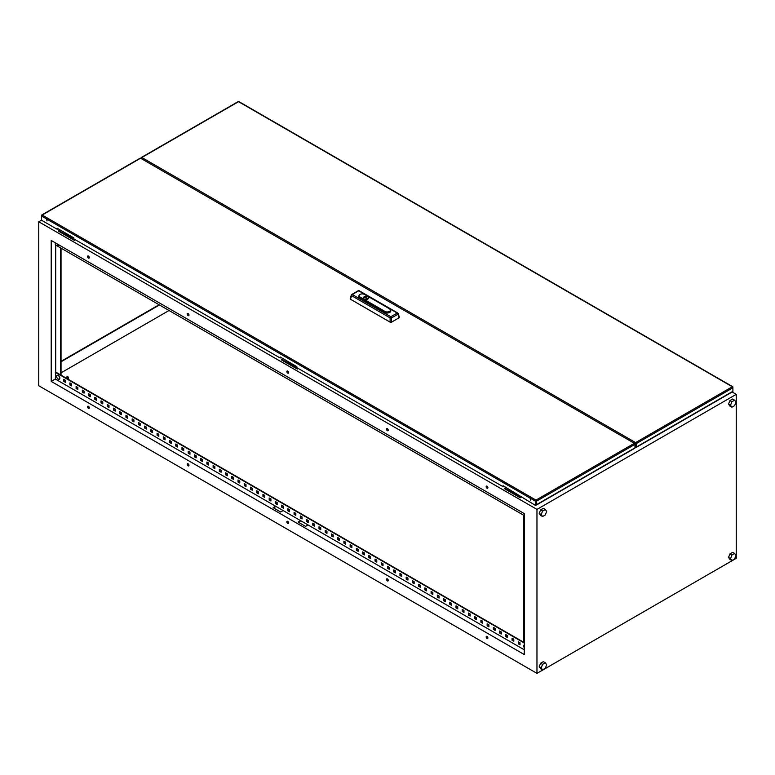 <?xml version="1.0" encoding="UTF-8"?>
<svg xmlns="http://www.w3.org/2000/svg" width="775" height="775" viewBox="0 0 775 775"><rect width="100%" height="100%" fill="white"/><g stroke="black" fill="none" stroke-linecap="round" stroke-linejoin="round"><path stroke-width="1.16" d="M60.547 374.49L61.622 375.836M58.29 375.381C60.382 377.842 60.353 379.091 58.222 379.13A2.257 1.308 60 0 1 57.524 378.549L57.524 378.549A2.257 1.308 60 0 1 56.769 377.241L56.769 377.241A2.257 1.308 60 0 1 56.614 376.35A2.257 1.308 60 0 1 58.212 375.429A2.257 1.308 60 0 1 59.811 378.2A2.257 1.308 60 0 1 58.212 379.12L57.524 378.549A3.768 3.768 0 0 1 56.769 377.241C56.294 375.623 56.798 375.003 58.29 375.381A2.218 1.279 60 0 0 57.437 375.216M524.258 644.897L523.852 646.902A3.768 3.768 0 0 0 524.258 647.755A2.257 1.308 60 0 1 523.852 646.902L523.852 646.902A2.257 1.308 60 0 1 523.697 646.021A2.257 1.308 60 0 1 524.258 644.936M59.53 245.268L57.524 244.677A3.768 3.768 0 0 1 56.933 243.767A2.257 1.308 -120 0 0 57.524 244.677A2.257 1.308 -120 0 0 58.212 245.249A2.257 1.308 -120 0 0 59.501 245.249M66.65 377.812A1.056 0.61 0 0 0 68.142 376.95A1.056 0.61 0 0 0 66.65 377.812M487.02 636.42A1.23 0.707 -120 0 0 486.4 636.352A1.23 0.707 -120 0 0 486.216 637.341A1.23 0.707 -120 0 0 487.02 638.435A1.23 0.707 -120 0 0 487.63 638.493A1.23 0.707 -120 0 0 487.824 637.505A1.23 0.707 -120 0 0 487.02 636.42M486.613 636.304A1.23 0.707 -120 0 0 487.388 638.212A1.23 0.707 -120 0 0 487.795 638.338M487.02 486.177A1.23 0.707 -120 0 0 486.4 486.119A1.23 0.707 -120 0 0 486.216 487.107A1.23 0.707 -120 0 0 487.02 488.192A1.23 0.707 -120 0 0 487.63 488.26A1.23 0.707 -120 0 0 487.824 487.272A1.23 0.707 -120 0 0 487.02 486.177M486.613 486.061A1.23 0.707 -120 0 0 487.388 487.979A1.23 0.707 -120 0 0 487.795 488.095M387.374 578.886A1.23 0.707 -120 0 0 386.764 578.828A1.23 0.707 -120 0 0 386.57 579.816A1.23 0.707 -120 0 0 387.374 580.901A1.23 0.707 -120 0 0 387.994 580.969A1.23 0.707 -120 0 0 388.178 579.981A1.23 0.707 -120 0 0 387.374 578.886M386.977 578.77A1.23 0.707 -120 0 0 387.752 580.688A1.23 0.707 -120 0 0 388.149 580.804M387.374 428.653A1.23 0.707 -120 0 0 386.764 428.594A1.23 0.707 -120 0 0 386.57 429.582A1.23 0.707 -120 0 0 387.374 430.668A1.23 0.707 -120 0 0 387.994 430.726A1.23 0.707 -120 0 0 388.178 429.738A1.23 0.707 -120 0 0 387.374 428.653M386.977 428.536A1.23 0.707 -120 0 0 387.752 430.454A1.23 0.707 -120 0 0 388.149 430.571M287.728 521.362A1.23 0.707 -120 0 0 287.118 521.304A1.23 0.707 -120 0 0 286.924 522.292A1.23 0.707 -120 0 0 287.728 523.377A1.23 0.707 -120 0 0 288.348 523.435A1.23 0.707 -120 0 0 288.542 522.447A1.23 0.707 -120 0 0 287.728 521.362M287.331 521.246A1.23 0.707 -120 0 0 288.106 523.164A1.23 0.707 -120 0 0 288.503 523.28M287.728 371.128A1.23 0.707 -120 0 0 287.118 371.06A1.23 0.707 -120 0 0 286.924 372.048A1.23 0.707 -120 0 0 287.728 373.133A1.23 0.707 -120 0 0 288.348 373.201A1.23 0.707 -120 0 0 288.542 372.213A1.23 0.707 -120 0 0 287.728 371.128M287.331 371.002A1.23 0.707 -120 0 0 288.106 372.92A1.23 0.707 -120 0 0 288.503 373.037M188.093 463.838A1.23 0.707 -120 0 0 187.472 463.77A1.23 0.707 -120 0 0 187.288 464.758A1.23 0.707 -120 0 0 188.093 465.843A1.23 0.707 -120 0 0 188.703 465.911A1.23 0.707 -120 0 0 188.897 464.923A1.23 0.707 -120 0 0 188.093 463.838M187.686 463.712A1.23 0.707 -120 0 0 188.461 465.63A1.23 0.707 -120 0 0 188.868 465.746M188.093 313.594A1.23 0.707 -120 0 0 187.472 313.536A1.23 0.707 -120 0 0 187.288 314.524A1.23 0.707 -120 0 0 188.093 315.609A1.23 0.707 -120 0 0 188.703 315.667A1.23 0.707 -120 0 0 188.897 314.679A1.23 0.707 -120 0 0 188.093 313.594M187.686 313.478A1.23 0.707 -120 0 0 188.461 315.396A1.23 0.707 -120 0 0 188.868 315.512M88.447 406.303A1.23 0.707 -120 0 0 87.827 406.245A1.23 0.707 -120 0 0 87.643 407.233A1.23 0.707 -120 0 0 88.447 408.318A1.23 0.707 -120 0 0 89.067 408.377A1.23 0.707 -120 0 0 89.251 407.388A1.23 0.707 -120 0 0 88.447 406.303M88.05 406.187A1.23 0.707 -120 0 0 88.825 408.105A1.23 0.707 -120 0 0 89.222 408.222M88.447 256.07A1.23 0.707 -120 0 0 87.827 256.002A1.23 0.707 -120 0 0 87.643 256.99A1.23 0.707 -120 0 0 88.447 258.085A1.23 0.707 -120 0 0 89.067 258.143A1.23 0.707 -120 0 0 89.251 257.155A1.23 0.707 -120 0 0 88.447 256.07M88.05 255.953A1.23 0.707 -120 0 0 88.825 257.862A1.23 0.707 -120 0 0 89.222 257.988M729.905 553.922L728.539 557.438L729.905 559.385L731.891 560.538L734.623 558.959L735.998 555.433L734.623 553.495L731.891 555.074L729.905 553.922L732.637 552.342L734.623 553.495M539.216 513.428L540.582 515.375L542.577 516.528L545.309 514.949L546.675 511.422L545.309 509.485L543.314 508.332L540.582 509.911L539.216 513.428L541.202 514.581L542.577 516.528M736.25 558.31L736.25 394.349L536.968 509.408L536.968 673.368L736.25 558.31M539.216 666.742L540.582 668.689L542.577 669.842L545.309 668.263L546.675 664.737L545.309 662.799L543.314 661.647L540.582 663.226L539.216 666.742L541.202 667.895L542.577 669.842M728.539 404.124L729.905 406.071L731.891 407.224L734.623 405.645L735.998 402.118L734.623 400.181L732.637 399.028L729.905 400.607L728.539 404.124L730.525 405.277L731.891 407.224M169.037 310.504L61.041 372.853M60.024 229.904L58.658 230.698L74.846 239.475M282.972 358.622L281.606 359.416L297.794 368.193M281.606 359.416L281.606 359.997L297.3 369.055L298.298 368.474M41.588 220.129L38.75 221.766L38.75 385.727L536.968 673.368M536.968 509.408L38.75 221.766M736.25 394.349L732.191 392.005M634.967 445.063L636.013 444.463M536.213 501.522L535.719 501.241M505.93 487.349L504.554 488.715L520.248 497.773L521.246 497.201M58.658 230.698L58.658 231.27L74.352 240.337L75.34 239.756M504.554 488.134L520.248 497.201L520.752 496.911M61.041 361.78L159.447 304.972M51.208 381.407L524.258 654.526L524.258 513.583L51.208 240.463L51.208 381.407L55.316 379.033L275.648 506.249L273.158 507.683L280.637 511.994L283.127 510.56L275.648 506.249M524.258 649.779L300.564 520.626L298.075 522.069L305.544 526.38L308.033 524.946M300.564 520.626L283.127 510.56M188.703 314.233L187.627 313.613M89.057 256.709L87.982 256.089M288.339 371.767L287.273 371.147M487.63 486.816L486.555 486.206M387.984 429.292L386.909 428.672M518.659 642L518.659 643.579L520.025 644.374M512.43 638.406L512.43 639.985L513.796 640.78M506.201 634.803L506.201 636.391L507.567 637.176M499.972 631.208L499.972 632.797L501.338 633.582M493.743 627.614L493.743 629.193L495.118 629.988M487.514 624.02L487.514 625.599L488.889 626.394M481.285 620.426L481.285 622.005L482.66 622.8M475.065 616.832L475.065 618.411L476.431 619.206M468.836 613.238L468.836 614.817L470.202 615.612M462.607 609.634L462.607 611.223L463.973 612.008M456.378 606.04L456.378 607.629L457.744 608.414M450.149 602.446L450.149 604.025L451.525 604.82M443.92 598.852L443.92 600.431L445.296 601.226M437.691 595.258L437.691 596.837L439.067 597.632M431.472 591.664L431.472 593.243L432.838 594.038M425.243 588.07L425.243 589.649L426.608 590.434M419.013 584.466L419.013 586.055L420.379 586.84M412.784 580.872L412.784 582.461L414.15 583.246M406.555 577.278L406.555 578.857L407.931 579.652M400.326 573.684L400.326 575.263L401.702 576.058M394.097 570.09L394.097 571.669L395.473 572.463M387.878 566.496L387.878 568.075L389.244 568.869M381.649 562.892L381.649 564.481L383.015 565.266M375.42 559.298L375.42 560.887L376.786 561.672M369.191 555.704L369.191 557.283L370.557 558.077M362.962 552.11L362.962 553.689L364.337 554.483M356.733 548.516L356.733 550.095L358.108 550.889M350.503 544.922L350.503 546.501L351.879 547.295M344.284 541.328L344.284 542.907L345.65 543.701M338.055 537.724L338.055 539.313L339.421 540.097M331.826 534.13L331.826 535.719L333.192 536.503M325.597 530.536L325.597 532.115L326.963 532.909M319.368 526.942L319.368 528.521L320.743 529.315M313.139 523.348L313.139 524.927L314.514 525.721M306.91 519.754L306.91 521.333L308.285 522.127M300.69 516.16L300.69 517.739L302.056 518.523M294.461 512.556L294.461 514.145L295.827 514.929M288.232 508.962L288.232 510.551L289.598 511.335M282.003 505.368L282.003 506.947L283.369 507.741M275.774 501.774L275.774 503.353L277.15 504.147M269.545 498.18L269.545 499.759L270.921 500.553M263.316 494.586L263.316 496.165L264.692 496.959M257.097 490.982L257.097 492.571L258.463 493.355M250.867 487.388L250.867 488.977L252.233 489.761M244.638 483.794L244.638 485.373L246.004 486.167M238.409 480.2L238.409 481.779L239.775 482.573M232.18 476.606L232.18 478.185L233.556 478.979M225.951 473.012L225.951 474.591L227.327 475.385M219.722 469.418L219.722 470.997L221.098 471.791M213.503 465.814L213.503 467.403L214.869 468.187M207.274 462.22L207.274 463.808L208.64 464.593M201.045 458.626L201.045 460.205L202.411 460.999M194.816 455.032L194.816 456.611L196.182 457.405M188.587 451.438L188.587 453.017L189.962 453.811M182.358 447.843L182.358 449.423L183.733 450.217M176.128 444.249L176.128 445.828L177.504 446.613M169.909 440.646L169.909 442.234L171.275 443.019M163.68 437.052L163.68 438.64L165.046 439.425M157.451 433.457L157.451 435.037L158.817 435.831M151.222 429.863L151.222 431.442L152.588 432.237M144.993 426.269L144.993 427.848L146.368 428.643M138.764 422.675L138.764 424.254L140.139 425.049M132.535 419.072L132.535 420.66L133.91 421.445M126.315 415.478L126.315 417.066L127.681 417.851M120.086 411.883L120.086 413.463L121.452 414.257M113.857 408.289L113.857 409.868L115.223 410.663M107.628 404.695L107.628 406.274L108.994 407.069M101.399 401.101L101.399 402.68L102.775 403.475M95.17 397.507L95.17 399.086L96.546 399.881M88.941 393.903L88.941 395.492L90.317 396.277M82.722 390.309L82.722 391.898L84.087 392.683M76.492 386.715L76.492 388.294L77.858 389.089M70.263 383.121L70.263 384.7L71.629 385.495M64.034 379.527L64.034 381.106L65.4 381.901M276.026 506.462L273.536 507.896M524.258 642.591L55.693 372.058L55.316 379.033M300.933 520.848L298.443 522.282M55.316 242.837L55.316 244.852L524.258 515.588M524.258 643.018L55.316 372.281M518.281 641.787L520.025 642.785L520.025 644.8L518.281 643.792L518.281 641.787M512.052 638.183L513.796 639.191L513.796 641.206L512.052 640.198L512.052 638.183M505.823 634.589L507.567 635.597L507.567 637.612L505.823 636.604L505.823 634.589M499.594 630.995L501.338 632.003L501.338 634.018L499.594 633.01L499.594 630.995M493.375 627.401L495.118 628.409L495.118 630.424L493.375 629.416L493.375 627.401M487.146 623.807L488.889 624.815L488.889 626.83L487.146 625.822L487.146 623.807M480.917 620.213L482.66 621.221L482.66 623.226L480.917 622.218L480.917 620.213M474.688 616.609L476.431 617.617L476.431 619.632L474.688 618.624L474.688 616.609M468.458 613.015L470.202 614.023L470.202 616.038L468.458 615.03L468.458 613.015M462.229 609.421L463.973 610.429L463.973 612.444L462.229 611.436L462.229 609.421M456 605.827L457.744 606.835L457.744 608.85L456 607.842L456 605.827M449.781 602.233L451.525 603.241L451.525 605.256L449.781 604.248L449.781 602.233M443.552 598.639L445.296 599.647L445.296 601.652L443.552 600.654L443.552 598.639M437.323 595.045L439.067 596.043L439.067 598.058L437.323 597.05L437.323 595.045M431.094 591.441L432.838 592.449L432.838 594.464L431.094 593.456L431.094 591.441M424.865 587.847L426.608 588.855L426.608 590.87L424.865 589.862L424.865 587.847M418.636 584.253L420.379 585.261L420.379 587.276L418.636 586.268L418.636 584.253M412.407 580.659L414.15 581.667L414.15 583.682L412.407 582.674L412.407 580.659M406.187 577.065L407.931 578.072L407.931 580.087L406.187 579.08L406.187 577.065M399.958 573.471L401.702 574.478L401.702 576.484L399.958 575.486L399.958 573.471M393.729 569.877L395.473 570.875L395.473 572.89L393.729 571.882L393.729 569.877M387.5 566.273L389.244 567.281L389.244 569.296L387.5 568.288L387.5 566.273M381.271 562.679L383.015 563.687L383.015 565.702L381.271 564.694L381.271 562.679M375.042 559.085L376.786 560.092L376.786 562.107L375.042 561.1L375.042 559.085M368.813 555.491L370.557 556.498L370.557 558.513L368.813 557.506L368.813 555.491M362.593 551.897L364.337 552.904L364.337 554.919L362.593 553.912L362.593 551.897M356.364 548.303L358.108 549.31L358.108 551.316L356.364 550.308L356.364 548.303M350.135 544.699L351.879 545.707L351.879 547.722L350.135 546.714L350.135 544.699M343.906 541.105L345.65 542.113L345.65 544.127L343.906 543.12L343.906 541.105M337.677 537.511L339.421 538.518L339.421 540.533L337.677 539.526L337.677 537.511M331.448 533.917L333.192 534.924L333.192 536.939L331.448 535.932L331.448 533.917M325.219 530.323L326.963 531.33L326.963 533.345L325.219 532.338L325.219 530.323M319 526.729L320.743 527.736L320.743 529.742L319 528.744L319 526.729M312.771 523.135L314.514 524.132L314.514 526.148L312.771 525.14L312.771 523.135M306.542 519.531L308.285 520.538L308.285 522.553L306.542 521.546L306.542 519.531M300.312 515.937L302.056 516.944L302.056 518.959L300.312 517.952L300.312 515.937M294.083 512.343L295.827 513.35L295.827 515.365L294.083 514.358L294.083 512.343M287.854 508.749L289.598 509.756L289.598 511.771L287.854 510.764L287.854 508.749M281.625 505.155L283.369 506.162L283.369 508.177L281.625 507.17L281.625 505.155M275.406 501.561L277.15 502.568L277.15 504.573L275.406 503.576L275.406 501.561M269.177 497.967L270.921 498.964L270.921 500.979L269.177 499.972L269.177 497.967M262.948 494.363L264.692 495.37L264.692 497.385L262.948 496.378L262.948 494.363M256.719 490.769L258.463 491.776L258.463 493.791L256.719 492.784L256.719 490.769M250.49 487.175L252.233 488.182L252.233 490.197L250.49 489.19L250.49 487.175M244.261 483.581L246.004 484.588L246.004 486.603L244.261 485.596L244.261 483.581M238.032 479.987L239.775 480.994L239.775 483.009L238.032 482.002L238.032 479.987M231.812 476.392L233.556 477.4L233.556 479.405L231.812 478.398L231.812 476.392M225.583 472.789L227.327 473.796L227.327 475.811L225.583 474.804L225.583 472.789M219.354 469.195L221.098 470.202L221.098 472.217L219.354 471.21L219.354 469.195M213.125 465.601L214.869 466.608L214.869 468.623L213.125 467.616L213.125 465.601M206.896 462.007L208.64 463.014L208.64 465.029L206.896 464.022L206.896 462.007M200.667 458.412L202.411 459.42L202.411 461.435L200.667 460.427L200.667 458.412M194.438 454.818L196.182 455.826L196.182 457.831L194.438 456.833L194.438 454.818M188.218 451.224L189.962 452.222L189.962 454.237L188.218 453.23L188.218 451.224M181.989 447.621L183.733 448.628L183.733 450.643L181.989 449.636L181.989 447.621M175.76 444.027L177.504 445.034L177.504 447.049L175.76 446.042L175.76 444.027M169.531 440.433L171.275 441.44L171.275 443.455L169.531 442.448L169.531 440.433M163.302 436.838L165.046 437.846L165.046 439.861L163.302 438.853L163.302 436.838M157.073 433.244L158.817 434.252L158.817 436.267L157.073 435.259L157.073 433.244M150.844 429.65L152.588 430.658L152.588 432.663L150.844 431.665L150.844 429.65M144.625 426.056L146.368 427.054L146.368 429.069L144.625 428.062L144.625 426.056M138.396 422.452L140.139 423.46L140.139 425.475L138.396 424.468L138.396 422.452M132.167 418.858L133.91 419.866L133.91 421.881L132.167 420.873L132.167 418.858M125.938 415.264L127.681 416.272L127.681 418.287L125.938 417.279L125.938 415.264M119.708 411.67L121.452 412.678L121.452 414.693L119.708 413.685L119.708 411.67M113.479 408.076L115.223 409.084L115.223 411.099L113.479 410.091L113.479 408.076M107.25 404.482L108.994 405.49L108.994 407.495L107.25 406.488L107.25 404.482M101.031 400.878L102.775 401.886L102.775 403.901L101.031 402.893L101.031 400.878M94.802 397.284L96.546 398.292L96.546 400.307L94.802 399.299L94.802 397.284M88.573 393.69L90.317 394.698L90.317 396.713L88.573 395.705L88.573 393.69M82.344 390.096L84.087 391.104L84.087 393.119L82.344 392.111L82.344 390.096M76.115 386.502L77.858 387.51L77.858 389.525L76.115 388.517L76.115 386.502M69.886 382.908L71.629 383.916L71.629 385.921L69.886 384.923L69.886 382.908M63.657 379.314L65.4 380.312L65.4 382.327L63.657 381.319L63.657 379.314M61.041 361.344L159.069 304.749M55.693 245.065L55.693 372.058M60.673 247.942L60.673 374.935M61.041 248.155L61.041 375.158M523.764 515.307L523.764 642.301M520.248 497.201L520.248 497.773M297.3 368.474L297.3 369.055M74.352 239.756L74.352 240.337M545.309 509.485L542.577 511.064L540.582 509.911M542.577 511.064L541.202 514.581M545.309 662.799L542.577 664.378L541.202 667.895M542.577 664.378L540.582 663.226M731.891 555.074L730.525 558.591L728.539 557.438M730.525 558.591L731.891 560.538M734.623 400.181L731.891 401.76L729.905 400.607M731.891 401.76L730.525 405.277M634.493 443.397L635.558 443.106M634.163 443.193L635.384 442.864M141.689 158.865L141.825 157.509L635.597 442.593M141.825 157.509L141.98 157.422A0.843 0.484 -120 0 0 141.379 157.771L141.379 158.691M635.762 442.903L636.013 447.475A0.843 0.484 -120 0 0 636.362 447.049L732.908 391.298A0.843 0.484 60 0 1 732.733 391.685L636.178 447.437M141.554 157.383L238.109 101.632A0.843 0.484 60 0 1 238.535 101.68A0.843 0.484 -60 0 1 238.952 101.632L732.733 386.715A0.843 0.484 120 0 1 732.908 387.103L732.908 387.791L636.362 443.542L636.362 447.049M636.362 443.542A0.843 0.484 -120 0 0 635.762 442.506L732.317 386.754A0.843 0.484 60 0 1 732.908 387.791L732.908 391.298M732.733 386.715A0.843 0.484 120 0 0 732.317 386.754L238.535 101.68L141.98 157.422M530.313 498.955L530.681 500.195L530.313 498.955M530.158 498.887L530.817 500.02L530.158 498.887M46.645 219.713L47.013 220.953L46.645 219.713M46.49 219.645L47.149 220.778L46.49 219.645M535.971 500.524L536.213 504.748L535.719 500.66L535.37 505.348L503.082 485.702L503.082 486.71L296.825 367.631L296.825 366.623L280.133 356.984L280.133 357.992L73.877 238.913L73.877 237.906L57.185 228.267L57.185 229.274L41.588 220.274L41.588 216.07A0.843 0.484 -60 0 1 42.189 215.033A0.843 0.484 -120 0 0 41.588 215.382L41.588 220.274L57.185 229.274L57.185 228.267L73.877 237.906L73.877 238.913L280.133 357.992L280.133 356.984L296.825 366.623L296.825 367.631L503.082 486.71L503.082 485.702L535.37 505.348L535.971 500.117A0.843 0.484 120 0 0 535.37 501.154L41.588 216.07A0.843 0.484 -60 0 1 42.189 215.033A0.843 0.484 -120 0 0 41.588 215.382L41.588 216.07L535.37 501.154A0.843 0.484 120 0 1 535.971 500.117L535.971 500.524M140.585 158.226L634.367 443.31A0.843 0.484 60 0 1 634.967 444.346L634.967 447.853A0.843 0.484 60 0 1 634.618 448.279A0.843 0.484 60 0 0 634.783 448.241L536.387 505.048A0.843 0.484 -120 0 0 536.562 504.661L634.967 447.853A0.843 0.484 60 0 1 634.783 448.241L536.387 505.048A0.843 0.484 -120 0 0 536.562 504.661L634.967 447.853L634.967 444.346L536.562 501.154L536.562 504.661L536.562 501.154A0.843 0.484 -120 0 0 535.971 500.117L634.367 443.31A0.843 0.484 60 0 1 634.967 444.346L536.562 501.154A0.843 0.484 -120 0 0 535.971 500.117L634.367 443.31L140.585 158.226L42.189 215.033L535.971 500.117L42.189 215.033L140.585 158.226A0.843 0.484 60 0 0 140.159 158.187A0.843 0.484 60 0 1 140.585 158.226M503.43 485.906L503.43 486.516L503.43 485.906M280.482 357.188L280.482 357.788L280.482 357.188M57.534 228.47L57.534 229.071L57.534 228.47M535.719 502.558L536.213 502.278L535.719 502.558M364.182 298.966A2.645 1.521 0 0 0 367.059 299.295A2.645 1.521 0 0 0 368.697 297.891A2.645 1.521 0 0 0 367.922 296.815A2.645 1.521 0 0 0 365.044 296.486A2.645 1.521 0 0 0 363.407 297.891A2.645 1.521 0 0 0 364.182 298.966M367.941 296.796A2.674 1.55 0 0 0 365.025 296.467A2.674 1.55 0 0 0 363.378 297.891A2.674 1.55 0 0 0 364.163 298.985A2.674 1.55 0 0 0 367.079 299.315A2.674 1.55 0 0 0 368.726 297.891A2.674 1.55 0 0 0 367.941 296.796M384.739 312.412A3.526 2.034 0 0 0 388.779 312.809A3.526 2.034 0 0 0 390.726 310.727L390.561 309.99A3.362 1.938 180 0 1 388.701 311.976A3.362 1.938 180 0 1 384.846 311.608L384.739 312.412L359.823 298.036A3.526 2.034 0 0 1 358.815 296.341L358.98 295.614A3.362 1.938 180 0 1 360.549 294.2M391.578 322.129L399.067 317.798L397.972 314.204A1.056 0.591 -17 0 0 398.243 313.613L398.243 313.613A1.056 0.591 -17 0 0 397.972 313.352A1.056 0.61 120 0 0 397.236 313.061L358.699 290.819L352.305 294.51L390.842 316.752L397.236 313.061A1.056 0.61 -120 0 1 397.972 314.204L391.578 317.895L390.106 317.895L351.569 295.653L350.474 299.247L390.106 322.129L390.106 317.895A1.056 0.61 120 0 1 390.842 316.752A1.056 0.61 -120 0 1 391.578 317.895L391.578 322.129L390.106 322.129M350.474 299.247L350.474 298.404M399.067 316.956L399.067 317.798L399.067 316.956M351.569 294.8A1.056 0.591 17 0 0 351.298 295.062L351.298 295.062A1.056 0.591 17 0 0 351.569 295.653A1.056 0.61 120 0 1 352.305 294.51A1.056 0.61 -120 0 0 351.569 294.8M367.592 298.462L365.054 296.999L364.512 297.319L367.05 298.782L367.592 298.462M365.054 297.028L364.56 297.319L367.544 298.462L365.054 297.028M58.309 375.41A2.218 1.279 60 0 1 59.685 377.163A2.218 1.279 60 0 1 59.607 378.985M359.435 291.109A1.056 0.61 120 0 0 358.699 290.819A1.056 0.61 -120 0 0 358.176 290.77A1.056 1.056 0 0 1 359.232 290.77L397.759 313.013A1.056 1.056 0 0 1 398.243 313.613L399.358 317.275M389.505 308.799L364.696 294.481L389.602 308.857A3.362 1.938 180 0 1 390.561 309.99L389.573 308.808L364.57 294.432A3.187 1.841 0 0 0 360.065 294.432A3.187 1.841 0 0 0 360.065 297.038L384.972 311.414A3.187 1.841 0 0 0 389.476 311.414A3.187 1.841 0 0 0 389.476 308.818M384.972 311.414L359.939 297.222L359.823 298.036M360.065 297.038L359.939 297.222A3.362 1.938 180 0 1 358.98 295.614C360.094 293.832 361.983 293.434 364.657 294.423L364.57 294.432M364.076 294.2A3.362 1.938 180 0 1 364.589 294.423M68.452 377.386L68.452 379.43M66.34 377.386L66.34 378.21M41.763 214.995L140.159 158.187L41.763 214.995M358.176 290.77L351.782 294.461A1.056 1.056 0 0 0 351.298 295.062L350.184 298.724"/></g></svg>
